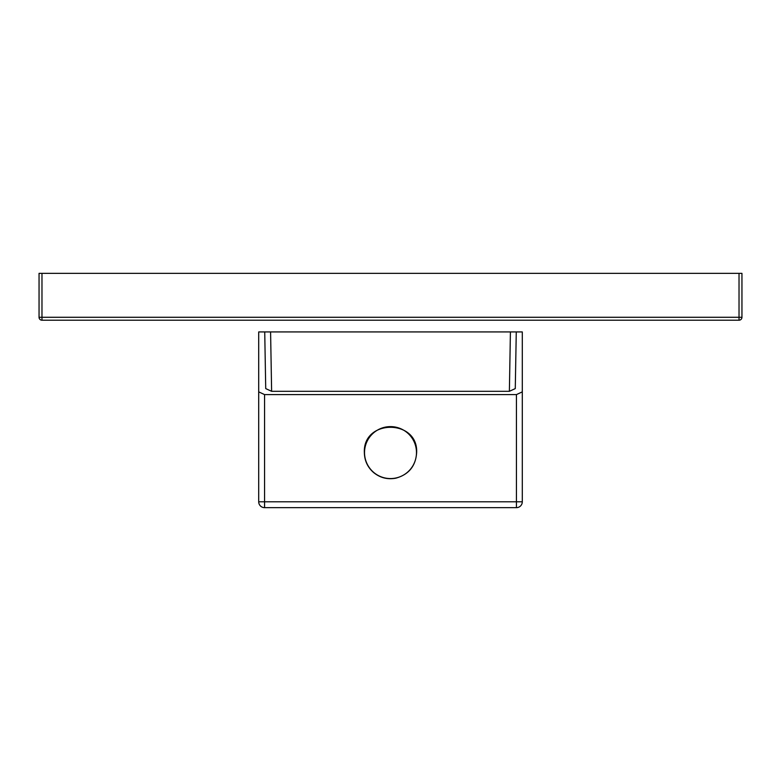 <?xml version="1.0" encoding="UTF-8"?>
<svg xmlns="http://www.w3.org/2000/svg" width="781" height="781" viewBox="0 0 781 781"><rect width="100%" height="100%" fill="white"/><g stroke="black" fill="none" stroke-linecap="round" stroke-linejoin="round"><path stroke-width="1.17" d="M509.378 391.31L510.413 331.925L264.73 331.925L265.725 388.596L271.622 391.31L509.378 391.31L515.275 388.596L516.27 331.925L522.294 331.925L522.294 391.867L516.436 394.6L264.564 394.6L258.706 391.867L258.706 331.925L264.73 331.925M510.413 331.925L516.27 331.925M516.436 394.6L516.436 507.65A5.857 5.857 0 0 0 522.294 501.792A5.857 5.857 0 0 1 516.436 507.65L264.564 507.65A5.857 5.857 0 0 1 258.706 501.792L258.706 391.867M258.706 501.792L264.564 501.792L264.564 507.65M264.564 394.6L264.564 501.792L522.294 501.792L522.294 391.867M739.021 273.35L739.021 320.21L41.979 320.21L41.979 317.281L39.05 317.281L39.05 273.35L741.95 273.35L741.95 317.281L41.979 317.281L41.979 273.35M41.979 320.21A2.929 2.929 0 0 1 39.05 317.281A2.929 2.929 0 0 0 41.979 320.21M739.021 320.21A2.929 2.929 0 0 0 741.95 317.281A2.929 2.929 0 0 1 739.021 320.21M271.622 391.31L270.587 331.925M516.436 507.65A5.857 5.857 0 0 0 522.294 501.792M364.522 452.589A25.978 25.978 0 0 0 390.5 478.568A25.978 25.978 0 0 0 416.478 452.589A25.978 25.978 0 0 0 390.5 426.611A25.978 25.978 0 0 0 364.522 452.589M416.644 452.589C415.736 466.042 408.785 474.575 395.801 478.197C387.493 479.719 380.064 477.816 373.523 472.476C367.558 467.184 364.502 460.556 364.356 452.589C362.735 418.86 418.265 418.86 416.644 452.589"/></g></svg>
